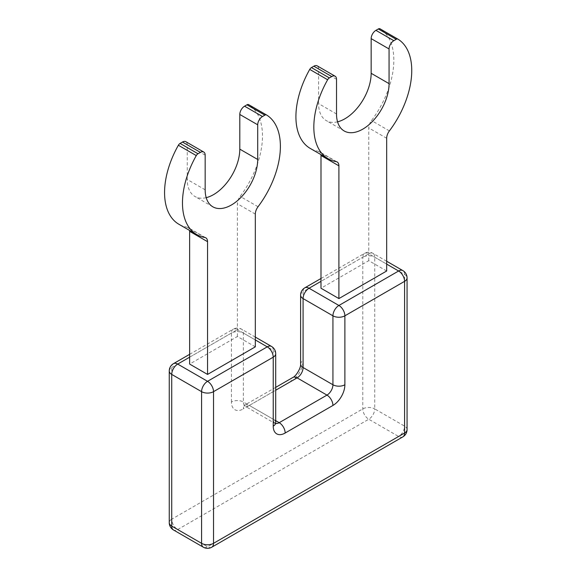 <?xml version="1.0" encoding="UTF-8"?>
<svg xmlns="http://www.w3.org/2000/svg" width="576" height="576" viewBox="0 0 576 576"><rect width="100%" height="100%" fill="white"/><g stroke="black" fill="none" stroke-linecap="round" stroke-linejoin="round"><path stroke-width="0.43" stroke-dasharray="2.88 2.16" d="M300.607 364.082A8.446 4.874 180 0 1 303.084 360.634L303.084 291.686L362.794 257.213L362.794 408.895A8.446 4.874 -120 0 0 368.762 419.234L177.696 529.546A8.446 4.874 -60 0 1 173.484 529.97M255.319 346.846L237.406 336.499L189.641 364.075M237.406 336.499L237.406 203.76A8.446 4.874 -60 0 1 240.127 196.394A69.242 39.974 -60 0 0 248.674 104.652M206.201 197.662A37.152 21.449 -60 0 1 194.947 196.481A37.152 21.449 -60 0 1 187.25 179.467L187.25 144.792A6.754 3.902 -60 0 0 185.854 141.703M204.826 237.463L186.912 227.124A69.242 39.974 -60 0 1 178.898 224.266M186.912 227.124A8.446 4.874 -60 0 1 187.891 227.47A8.446 4.874 -60 0 1 189.583 230.436M386.676 271.001L368.762 260.662L320.998 288.238M368.762 260.662L368.762 127.915A8.446 4.874 -60 0 1 371.484 120.557A69.242 39.974 -60 0 0 380.03 28.814M337.558 121.824A37.152 21.449 -60 0 1 326.304 120.636A37.152 21.449 -60 0 1 318.607 103.63L318.607 68.954A6.754 3.902 -60 0 0 317.21 65.866M336.182 161.626L318.269 151.279A69.242 39.974 -60 0 1 310.255 148.428M318.269 151.279A8.446 4.874 -60 0 1 319.248 151.632A8.446 4.874 -60 0 1 320.94 154.591M402.84 436.889A8.446 4.874 60 0 1 398.614 436.471L368.762 419.234A8.446 4.874 120 0 0 374.731 408.895A8.446 4.874 180 0 0 362.794 408.895L171.727 519.206A8.446 4.874 -120 0 0 177.696 529.546L207.547 546.782L398.614 436.471A8.446 4.874 120 0 0 404.582 426.132L404.582 274.45A8.446 4.874 0 0 1 407.059 277.898M169.25 370.973A8.446 4.874 0 0 1 171.727 367.524L171.727 519.206A8.446 4.874 0 0 0 169.25 522.648M211.774 547.2A8.446 4.874 60 0 1 207.547 546.782A8.446 4.874 -60 0 1 203.328 547.2M275.702 353.736A8.446 4.874 -0 0 0 273.226 350.287A8.446 4.874 120 0 0 271.483 346.421M275.702 422.683A8.446 4.874 -0 0 0 273.226 419.234L273.226 350.287L243.374 333.05A8.446 4.874 120 0 0 241.625 329.191A8.446 4.874 120 0 0 237.406 329.609L255.319 339.948M275.746 423.403A8.446 4.874 -60 0 1 274.975 423.101A8.446 4.874 -60 0 1 273.226 419.234L243.374 401.998A8.446 4.874 120 0 0 245.124 405.864A8.446 4.874 120 0 0 249.343 405.446A8.446 4.874 -120 0 0 245.124 405.029A8.446 4.874 -120 0 0 243.374 408.895L291.139 381.312A8.446 4.874 60 0 1 292.889 377.453M407.059 429.581A8.446 4.874 0 0 0 404.582 426.132L374.731 408.895L374.731 257.213A8.446 4.874 120 0 0 372.982 253.346A8.446 4.874 120 0 0 368.762 253.771L386.676 264.11M189.641 354.326L233.179 329.191A8.446 4.874 60 0 0 231.437 333.05L171.727 367.524A8.446 4.874 60 0 1 173.477 363.658M386.676 261.252L372.982 253.346A8.446 8.446 0 0 0 364.536 253.346A8.446 4.874 60 0 0 362.794 257.213A8.446 4.874 180 0 1 374.731 257.213L404.582 274.45A8.446 4.874 -60 0 0 402.84 270.583M255.319 337.09L241.625 329.191A8.446 8.446 0 0 0 233.179 329.191A8.446 4.874 60 0 1 237.406 329.609L189.641 357.185M320.998 278.489L364.536 253.346A8.446 4.874 60 0 1 368.762 253.771L320.998 281.347M231.437 401.998L231.437 333.05A8.446 4.874 180 0 1 243.374 333.05L243.374 401.998A8.446 4.874 180 0 0 231.437 401.998A16.891 9.749 120 0 0 243.374 408.895M300.607 295.135A8.446 4.874 0 0 1 303.084 291.686A8.446 4.874 60 0 1 304.834 287.82M275.702 420.66L249.343 405.446L275.702 390.226M291.139 381.312A16.891 9.749 120 0 0 303.084 360.634M255.319 214.099L237.406 203.76M258.041 206.734L240.127 196.394M205.164 189.814L187.25 179.467M205.164 155.131L187.25 144.792M386.676 138.262L368.762 127.915M389.398 130.896L371.484 120.557M336.521 113.976L318.607 103.63M336.521 79.294L318.607 68.954M275.861 423.958L243.943 405.526L275.702 387.374M212.854 206.82L194.947 196.481M205.805 237.809L187.891 227.47M344.21 130.982L326.304 120.636M337.162 161.971L319.248 151.632"/><path stroke-width="0.86" d="M344.88 384.761A16.891 9.749 -60 0 1 332.935 405.446A8.446 4.874 -120 0 0 326.966 395.107L279.202 422.683A8.446 4.874 60 0 1 285.17 433.022A16.891 9.749 -60 0 1 273.226 426.132L273.226 357.185L213.523 391.658L213.523 543.334A8.446 4.874 60 0 1 211.774 547.2L402.84 436.889A8.446 4.874 60 0 0 404.582 433.022A8.446 4.874 0 0 0 407.059 429.581L407.059 277.898A8.446 4.874 0 0 1 404.582 281.347A8.446 4.874 -120 0 0 398.614 271.001L338.904 305.474A8.446 4.874 -120 0 1 344.88 315.821A8.446 4.874 180 0 1 332.935 315.821L332.935 384.761A8.446 4.874 0 0 0 344.88 384.761L344.88 315.821L404.582 281.347L404.582 433.022L213.523 543.334A8.446 4.874 180 0 1 201.578 543.334A8.446 4.874 -60 0 0 203.328 547.2L173.477 529.963A8.446 4.874 -60 0 1 171.727 526.097L171.727 374.422L201.578 391.658L201.578 543.334L171.727 526.097A8.446 4.874 0 0 1 169.25 522.648A8.446 8.446 0 0 0 173.491 529.978M189.583 230.436A8.446 4.874 -60 0 1 189.641 231.336L189.641 364.075L207.547 374.422L255.319 346.846L255.319 214.099A8.446 4.874 -60 0 1 258.041 206.734A69.242 39.974 -60 0 0 266.587 114.998A3.377 1.951 -60 0 0 266.558 114.977L248.645 104.638A3.377 1.951 -60 0 1 248.674 104.652L266.53 114.962M266.558 114.977A3.377 1.951 -60 0 0 264.866 115.15L246.96 104.803A3.377 1.951 -60 0 1 248.645 104.638M246.96 104.803L244.57 106.186A6.754 3.902 -60 0 0 239.796 114.458L239.796 149.134A37.152 21.449 -60 0 1 213.523 194.638A37.152 21.449 -60 0 1 206.201 197.662M264.866 115.15L262.483 116.525L244.57 106.186M207.547 374.422L207.547 241.675A8.446 4.874 -60 0 0 205.805 237.809A8.446 4.874 -60 0 0 204.826 237.463A69.242 39.974 -60 0 1 196.812 234.605A69.242 39.974 -60 0 1 196.279 155.585A3.377 1.951 -60 0 1 198 153.756L200.383 152.374A6.754 3.902 -60 0 1 203.76 152.042A6.754 3.902 -60 0 1 205.164 155.131L205.164 189.814A37.152 21.449 -60 0 0 212.854 206.82A37.152 21.449 -60 0 0 231.437 204.977A37.152 21.449 -60 0 0 257.702 159.473L257.702 124.798A6.754 3.902 -60 0 1 262.483 116.525M200.383 152.374L182.477 142.034A6.754 3.902 -60 0 1 185.854 141.703L203.76 152.042M182.477 142.034L180.086 143.417A3.377 1.951 -60 0 0 178.373 145.246A69.242 39.974 -60 0 0 178.898 224.266L196.812 234.605M320.94 154.591A8.446 4.874 -60 0 1 320.998 155.498L320.998 288.238L338.904 298.584L386.676 271.001L386.676 138.262A8.446 4.874 -60 0 1 389.398 130.896A69.242 39.974 -60 0 0 397.944 39.154A3.377 1.951 -60 0 0 397.915 39.139L380.002 28.8A3.377 1.951 -60 0 1 380.03 28.814A3.377 1.951 -60 0 0 378.317 28.966L375.926 30.348A6.754 3.902 -60 0 0 371.153 38.621L371.153 73.296A37.152 21.449 -60 0 1 344.88 118.8A37.152 21.449 -60 0 1 337.558 121.824M338.904 298.584L338.904 165.838A8.446 4.874 -60 0 0 337.162 161.971A8.446 4.874 -60 0 0 336.182 161.626A69.242 39.974 -60 0 1 328.169 158.767A69.242 39.974 -60 0 1 327.636 79.747A3.377 1.951 -60 0 1 329.357 77.918L331.74 76.536A6.754 3.902 -60 0 1 335.117 76.205A6.754 3.902 -60 0 1 336.521 79.294L336.521 113.976A37.152 21.449 -60 0 0 344.21 130.982A37.152 21.449 -60 0 0 362.794 129.139A37.152 21.449 -60 0 0 389.059 83.635L389.059 48.96A6.754 3.902 -60 0 1 393.84 40.687L396.223 39.312A3.377 1.951 -60 0 1 397.915 39.139M331.74 76.536L313.834 66.197A6.754 3.902 -60 0 1 317.21 65.866L335.117 76.205M313.834 66.197L311.443 67.579A3.377 1.951 -60 0 0 309.73 69.401A69.242 39.974 -60 0 0 310.255 148.428L328.169 158.767M285.17 433.022L332.935 405.446M169.25 522.648L169.25 370.973A8.446 4.874 0 0 0 171.727 374.422A8.446 4.874 120 0 1 177.696 364.075L189.641 357.185M213.523 391.658A8.446 4.874 180 0 1 201.578 391.658A8.446 4.874 120 0 1 207.547 381.312A8.446 4.874 -120 0 1 213.523 391.658M273.226 426.132A8.446 4.874 -0 0 0 275.702 422.683L275.702 353.736A8.446 4.874 -0 0 1 273.226 357.185A8.446 4.874 -120 0 0 267.257 346.846L207.547 381.312L177.696 364.075A8.446 4.874 60 0 0 173.477 363.658A8.446 8.446 0 0 0 169.25 370.973M275.702 420.66L279.202 422.683A8.446 4.874 -60 0 1 275.746 423.403M300.607 364.082L300.607 295.135A8.446 4.874 0 0 0 303.084 298.584L303.084 367.524L332.935 384.761A8.446 4.874 -60 0 1 326.966 395.107L297.115 377.87A8.446 4.874 120 0 0 303.084 367.524A8.446 4.874 180 0 1 300.607 364.082C301.183 367.502 296.136 376.236 292.889 377.453A8.446 4.874 60 0 1 297.115 377.87L275.702 390.226M386.676 264.11L398.614 271.001A8.446 4.874 -60 0 1 402.84 270.583A8.446 8.446 0 0 1 407.059 277.898M320.998 278.489L304.834 287.82A8.446 4.874 60 0 1 309.053 288.238L320.998 281.347M303.084 298.584L332.935 315.821A8.446 4.874 120 0 1 338.904 305.474L309.053 288.238A8.446 4.874 120 0 0 303.084 298.584M255.319 339.948L267.257 346.846A8.446 4.874 120 0 1 271.483 346.421L255.319 337.09M257.702 124.798L239.796 114.458M257.702 159.473L239.796 149.134M198 153.756L180.086 143.417M196.279 155.585L178.373 145.246M207.547 241.675L189.641 231.336M397.886 39.125L380.03 28.814M396.223 39.312L378.317 28.966M393.84 40.687L375.926 30.348M389.059 48.96L371.153 38.621M389.059 83.635L371.153 73.296M329.357 77.918L311.443 67.579M327.636 79.747L309.73 69.401M338.904 165.838L320.998 155.498M203.328 547.2A8.446 8.446 0 0 0 211.774 547.2M275.702 422.683L275.566 423.554M173.477 363.658L189.641 354.326M275.702 387.374L292.889 377.453M304.834 287.82A8.446 8.446 0 0 0 300.607 295.135M386.676 261.252L402.84 270.583M275.702 353.736A8.446 8.446 0 0 0 271.483 346.421M402.84 436.889A8.446 8.446 0 0 0 407.059 429.581"/></g></svg>
